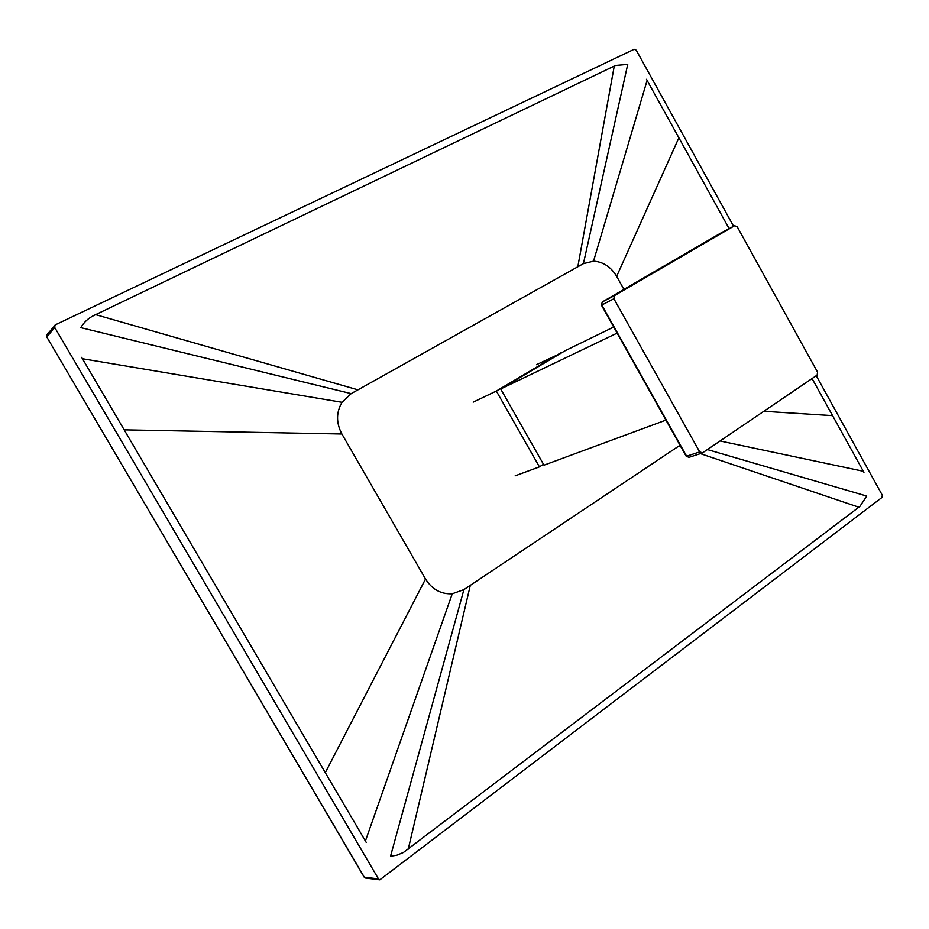 <?xml version="1.0" encoding="UTF-8"?>
<svg xmlns="http://www.w3.org/2000/svg" width="929" height="929" viewBox="0 0 929 929"><rect width="100%" height="100%" fill="white"/><g stroke="black" fill="none" stroke-linecap="round" stroke-linejoin="round"><path stroke-width="1.39" d="M378.486 878.904L54.753 327.531L46.775 336.96L364.284 877.15L378.486 878.904L379.833 879.821L882.016 497.421L882.283 495.145L816.243 375.722M46.938 334.695L46.729 337.053L46.938 334.695L55.601 324.697L634.182 49.283L636.249 50.212L733.596 226.258M54.916 325.22L54.753 327.531M560.977 353.206L536.497 364.679M560.768 352.846L496.341 391.051L473.198 402.152M496.341 391.051L539.424 466.869L515.165 475.834M539.424 466.869L543.477 464.279M613.697 327.02L565.331 350.616L500.696 388.961L543.988 465.174L665.93 420.105M617.123 333.116L500.696 388.961M623.94 289.36L616.659 276.354C610.934 266.867 603.223 261.804 593.526 261.165L583.424 263.639L351.185 393.629L342 402.303C336.124 412.371 336.089 422.939 341.895 433.994L425.528 579.034C432.09 589.416 440.996 594.328 452.249 593.782L463.908 589.625L680.04 445.246M707.399 449.566L866.757 496.063L859.906 506.398L403.465 852.45L396.637 855.284L390.54 856.201L463.908 589.625M366.189 842.336L325.289 772.649L425.528 579.034M812.074 378.544L863.947 472.362M646.503 79.302L678.878 137.794L616.659 276.354M351.185 393.629L80.846 327.658C83.807 322.375 88.116 318.333 93.759 315.535L615.497 65.471L627.737 64.38L583.424 263.639M325.289 772.649L81.647 357.351M614.266 66.052L577.826 266.774M858.837 507.222L700.396 453.631M681.085 447.104L678.542 446.245M832.593 415.635L763.824 411.292M124.161 429.837L341.895 433.994M95.617 314.641L357.944 389.843M408.249 849.152L470.306 585.351M721.787 232.482L734.642 225.701L737.254 226.827L817.555 372.111L817.16 375.095L702.545 452.864L699.711 451.912L613.883 298.755L601.795 305.014L686.624 456.197L699.711 451.912M614.441 295.619L734.584 225.735L602.352 301.913L614.441 295.619L613.883 298.755M46.856 337.088L364.145 877.092L365.608 878.056L379.833 879.821M365.608 878.056L364.133 876.906M678.878 137.794L729.126 228.615M647.118 80.417L593.526 261.165M863.366 471.282L720.068 440.973M82.46 358.733L342 402.303M365.411 841.024L452.249 593.782M721.624 232.575L602.317 301.937L601.446 305.176L686.217 456.255L689.004 457.335L702.127 453.073M686.194 456.22L689.004 457.335M601.435 305.165L602.247 301.983"/></g></svg>
